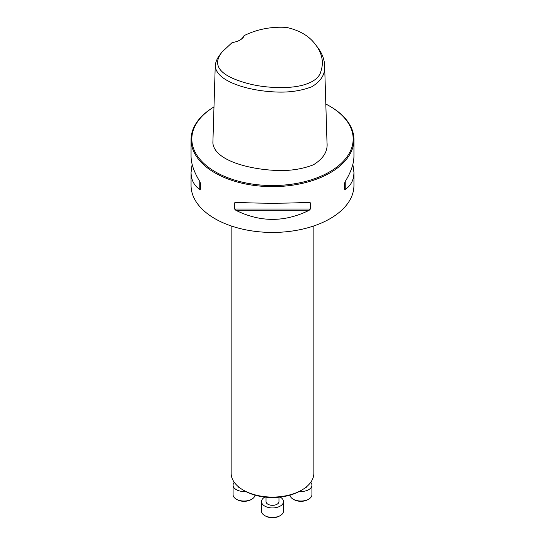 <?xml version="1.0" encoding="UTF-8"?>
<svg xmlns="http://www.w3.org/2000/svg" width="545" height="545" viewBox="0 0 545 545"><rect width="100%" height="100%" fill="white"/><g stroke="black" fill="none" stroke-linecap="round" stroke-linejoin="round"><path stroke-width="0.82" d="M301.753 490.084L300.52 490.8A39.621 22.876 180 0 1 244.48 490.8L243.247 490.084A41.365 23.885 0 0 0 301.753 490.084A41.365 23.885 0 0 0 313.866 473.196L313.866 225.923M244.385 35.486C257.288 29.226 271.24 26.521 286.254 27.373C299.505 30.261 309.24 35.99 315.446 44.554C322.17 53.301 323.975 62.28 320.862 71.504C318.219 81.941 302.243 87.261 284.245 87.507C266.021 87.936 249.46 85.143 234.554 79.107C217.421 72.029 213.293 62.948 222.176 51.884L232.19 42.53A16.159 9.326 180 0 0 240.052 40.023A16.159 9.326 180 0 0 244.385 35.486L243.704 36.059A15.512 8.958 0 0 1 239.82 40.16M315.446 44.554L317.483 47.183C321.986 53.042 324.37 59.18 324.636 65.584C325.447 74.018 321.175 81.069 311.829 86.737C300.54 91.083 287.787 92.793 273.549 91.867C248.336 90.531 216.413 81.634 215.241 66.006C215.541 62.041 217.169 58.213 220.132 54.52L222.176 51.884M324.636 65.584L327 142.613C327.974 151.265 323.417 158.677 313.334 164.842C301.256 169.475 287.923 171.287 273.345 170.278C247.498 168.807 214.498 160.08 212.87 143.028L215.241 66.006M352.867 164.311L353.943 172.418L353.943 185.416A81.443 47.02 180 0 1 303.667 228.859A81.443 47.02 180 0 1 214.914 218.668A81.443 47.02 180 0 1 191.057 185.416L191.057 172.418L192.133 164.311M329.541 106.05A80.667 46.57 0 0 1 329.541 171.907A80.667 46.57 0 0 1 215.459 171.907A80.667 46.57 0 0 1 213.981 106.922A81.443 47.02 0 0 0 191.057 139.609A81.443 47.02 0 0 0 214.914 172.86A81.443 47.02 0 0 0 303.667 183.052A81.443 47.02 0 0 0 353.943 139.609A81.443 47.02 0 0 0 330.086 106.364L329.541 106.05A80.667 46.57 0 0 0 325.815 104.027M309.144 202.304L310.398 202.842L310.398 209.014L309.144 210.302C284.715 222.394 260.285 222.394 235.856 210.302L234.602 209.014L234.602 202.842L235.856 202.304C260.285 203.523 284.715 203.523 309.144 202.304L309.342 202.297M353.943 172.418C353.889 179.83 350.98 185.518 345.23 189.462L344.583 189.278L344.583 183.106L345.23 181.465C350.98 172.097 353.889 163.67 353.943 156.204L353.943 139.609M191.057 139.609L191.057 156.204C191.111 163.67 194.02 172.097 199.77 181.465L200.417 183.106L200.417 189.278L199.77 189.462C194.02 185.518 191.111 179.83 191.057 172.418M344.583 189.278L344.583 183.106M231.135 225.923L231.135 473.196A41.365 23.885 0 0 0 243.247 490.084L244.48 490.8M240.372 488.245A6.465 3.733 180 0 1 239.493 487.816A6.465 3.733 180 0 1 237.879 486.269M234.261 482.311A10.989 6.342 0 0 0 233.076 485.179A10.989 6.342 0 0 0 245.666 491.454M233.076 485.179L233.076 494.676A10.989 6.342 0 0 0 236.292 499.166A10.989 6.342 0 0 0 251.831 499.166A10.989 6.342 0 0 0 255.019 495.153M251.831 499.166L250.918 499.69A9.694 5.6 180 0 1 237.204 499.69L236.292 499.166M278.965 497.19L278.965 501.598A6.465 3.733 180 0 1 274.973 505.045A6.465 3.733 180 0 1 267.929 504.234A6.465 3.733 180 0 1 266.035 501.598L266.035 497.19M264.816 497.067A10.989 6.342 0 0 0 261.511 501.598A10.989 6.342 0 0 0 272.5 507.94A10.989 6.342 0 0 0 283.489 501.598A10.989 6.342 0 0 0 280.266 497.115A10.989 6.342 0 0 0 280.185 497.067M261.511 501.598L261.511 511.094A10.989 6.342 0 0 0 264.727 515.584A10.989 6.342 0 0 0 280.273 515.584A10.989 6.342 0 0 0 283.489 511.094L283.489 501.598M280.273 515.584L279.353 516.108A9.694 5.6 180 0 1 265.647 516.108L264.727 515.584M307.121 486.269A6.465 3.733 180 0 1 304.628 488.245M299.334 491.454A10.989 6.342 0 0 0 311.924 485.179A10.989 6.342 0 0 0 310.739 482.311M289.981 495.153A10.989 6.342 0 0 0 293.169 499.166A10.989 6.342 0 0 0 308.708 499.166A10.989 6.342 0 0 0 311.924 494.676L311.924 485.179M308.708 499.166L307.796 499.69A9.694 5.6 180 0 1 294.082 499.69L293.169 499.166M345.23 189.462L345.23 181.465M234.602 202.842L248.54 202.842M296.46 202.842L310.398 202.842M234.602 209.014L310.398 209.014M235.856 210.302L309.144 210.302M199.77 181.465L199.77 189.462"/></g></svg>
